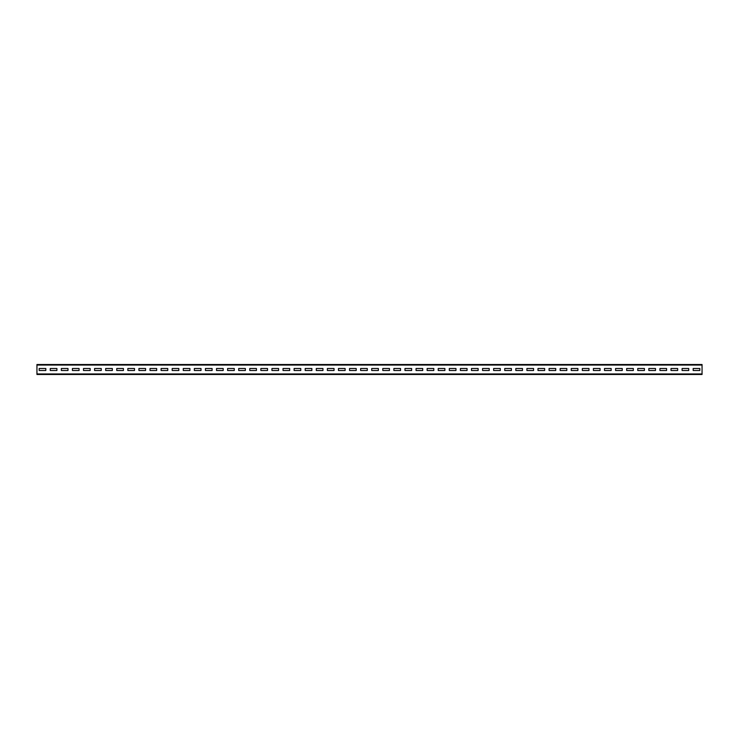 <?xml version="1.0" encoding="UTF-8"?>
<svg xmlns="http://www.w3.org/2000/svg" width="739" height="739" viewBox="0 0 739 739"><rect width="100%" height="100%" fill="white"/><g stroke="black" fill="none" stroke-linecap="round" stroke-linejoin="round"><path stroke-width="1.11" d="M36.95 365.048L36.95 364.512L702.05 364.512L702.05 374.488L36.95 374.488L36.95 365.048L702.05 365.048M699.833 370.498L699.833 368.502L693.182 368.502L693.182 370.498L699.833 370.498L699.833 368.502L693.182 368.502L693.182 370.498L699.833 370.498M688.748 370.498L688.748 368.502L682.097 368.502L682.097 370.498L688.748 370.498L688.748 368.502L682.097 368.502L682.097 370.498L688.748 370.498M677.663 370.498L677.663 368.502L671.012 368.502L671.012 370.498L677.663 370.498L677.663 368.502L671.012 368.502L671.012 370.498L677.663 370.498M666.578 370.498L666.578 368.502L659.927 368.502L659.927 370.498L666.578 370.498L666.578 368.502L659.927 368.502L659.927 370.498L666.578 370.498M655.493 370.498L655.493 368.502L648.842 368.502L648.842 370.498L655.493 370.498L655.493 368.502L648.842 368.502L648.842 370.498L655.493 370.498M644.408 370.498L644.408 368.502L637.757 368.502L637.757 370.498L644.408 370.498L644.408 368.502L637.757 368.502L637.757 370.498L644.408 370.498M633.323 370.498L633.323 368.502L626.672 368.502L626.672 370.498L633.323 370.498L633.323 368.502L626.672 368.502L626.672 370.498L633.323 370.498M622.238 370.498L622.238 368.502L615.587 368.502L615.587 370.498L622.238 370.498L622.238 368.502L615.587 368.502L615.587 370.498L622.238 370.498M611.153 370.498L611.153 368.502L604.502 368.502L604.502 370.498L611.153 370.498L611.153 368.502L604.502 368.502L604.502 370.498L611.153 370.498M600.068 370.498L600.068 368.502L593.417 368.502L593.417 370.498L600.068 370.498L600.068 368.502L593.417 368.502L593.417 370.498L600.068 370.498M588.983 370.498L588.983 368.502L582.332 368.502L582.332 370.498L588.983 370.498L588.983 368.502L582.332 368.502L582.332 370.498L588.983 370.498M577.898 370.498L577.898 368.502L571.247 368.502L571.247 370.498L577.898 370.498L577.898 368.502L571.247 368.502L571.247 370.498L577.898 370.498M566.813 370.498L566.813 368.502L560.162 368.502L560.162 370.498L566.813 370.498L566.813 368.502L560.162 368.502L560.162 370.498L566.813 370.498M555.728 370.498L555.728 368.502L549.077 368.502L549.077 370.498L555.728 370.498L555.728 368.502L549.077 368.502L549.077 370.498L555.728 370.498M544.643 370.498L544.643 368.502L537.992 368.502L537.992 370.498L544.643 370.498L544.643 368.502L537.992 368.502L537.992 370.498L544.643 370.498M533.558 370.498L533.558 368.502L526.907 368.502L526.907 370.498L533.558 370.498L533.558 368.502L526.907 368.502L526.907 370.498L533.558 370.498M522.473 370.498L522.473 368.502L515.822 368.502L515.822 370.498L522.473 370.498L522.473 368.502L515.822 368.502L515.822 370.498L522.473 370.498M511.388 370.498L511.388 368.502L504.737 368.502L504.737 370.498L511.388 370.498L511.388 368.502L504.737 368.502L504.737 370.498L511.388 370.498M500.303 370.498L500.303 368.502L493.652 368.502L493.652 370.498L500.303 370.498L500.303 368.502L493.652 368.502L493.652 370.498L500.303 370.498M489.218 370.498L489.218 368.502L482.567 368.502L482.567 370.498L489.218 370.498L489.218 368.502L482.567 368.502L482.567 370.498L489.218 370.498M478.133 370.498L478.133 368.502L471.482 368.502L471.482 370.498L478.133 370.498L478.133 368.502L471.482 368.502L471.482 370.498L478.133 370.498M467.048 370.498L467.048 368.502L460.397 368.502L460.397 370.498L467.048 370.498L467.048 368.502L460.397 368.502L460.397 370.498L467.048 370.498M455.963 370.498L455.963 368.502L449.312 368.502L449.312 370.498L455.963 370.498L455.963 368.502L449.312 368.502L449.312 370.498L455.963 370.498M444.878 370.498L444.878 368.502L438.227 368.502L438.227 370.498L444.878 370.498L444.878 368.502L438.227 368.502L438.227 370.498L444.878 370.498M433.793 370.498L433.793 368.502L427.142 368.502L427.142 370.498L433.793 370.498L433.793 368.502L427.142 368.502L427.142 370.498L433.793 370.498M422.708 370.498L422.708 368.502L416.057 368.502L416.057 370.498L422.708 370.498L422.708 368.502L416.057 368.502L416.057 370.498L422.708 370.498M411.623 370.498L411.623 368.502L404.972 368.502L404.972 370.498L411.623 370.498L411.623 368.502L404.972 368.502L404.972 370.498L411.623 370.498M400.538 370.498L400.538 368.502L393.887 368.502L393.887 370.498L400.538 370.498L400.538 368.502L393.887 368.502L393.887 370.498L400.538 370.498M389.453 370.498L389.453 368.502L382.802 368.502L382.802 370.498L389.453 370.498L389.453 368.502L382.802 368.502L382.802 370.498L389.453 370.498M378.368 370.498L378.368 368.502L371.717 368.502L371.717 370.498L378.368 370.498L378.368 368.502L371.717 368.502L371.717 370.498L378.368 370.498M367.283 370.498L367.283 368.502L360.632 368.502L360.632 370.498L367.283 370.498L367.283 368.502L360.632 368.502L360.632 370.498L367.283 370.498M356.198 370.498L356.198 368.502L349.547 368.502L349.547 370.498L356.198 370.498L356.198 368.502L349.547 368.502L349.547 370.498L356.198 370.498M345.113 370.498L345.113 368.502L338.462 368.502L338.462 370.498L345.113 370.498L345.113 368.502L338.462 368.502L338.462 370.498L345.113 370.498M334.028 370.498L334.028 368.502L327.377 368.502L327.377 370.498L334.028 370.498L334.028 368.502L327.377 368.502L327.377 370.498L334.028 370.498M322.943 370.498L322.943 368.502L316.292 368.502L316.292 370.498L322.943 370.498L322.943 368.502L316.292 368.502L316.292 370.498L322.943 370.498M311.858 370.498L311.858 368.502L305.207 368.502L305.207 370.498L311.858 370.498L311.858 368.502L305.207 368.502L305.207 370.498L311.858 370.498M300.773 370.498L300.773 368.502L294.122 368.502L294.122 370.498L300.773 370.498L300.773 368.502L294.122 368.502L294.122 370.498L300.773 370.498M289.688 370.498L289.688 368.502L283.037 368.502L283.037 370.498L289.688 370.498L289.688 368.502L283.037 368.502L283.037 370.498L289.688 370.498M278.603 370.498L278.603 368.502L271.952 368.502L271.952 370.498L278.603 370.498L278.603 368.502L271.952 368.502L271.952 370.498L278.603 370.498M267.518 370.498L267.518 368.502L260.867 368.502L260.867 370.498L267.518 370.498L267.518 368.502L260.867 368.502L260.867 370.498L267.518 370.498M256.433 370.498L256.433 368.502L249.782 368.502L249.782 370.498L256.433 370.498L256.433 368.502L249.782 368.502L249.782 370.498L256.433 370.498M245.348 370.498L245.348 368.502L238.697 368.502L238.697 370.498L245.348 370.498L245.348 368.502L238.697 368.502L238.697 370.498L245.348 370.498M234.263 370.498L234.263 368.502L227.612 368.502L227.612 370.498L234.263 370.498L234.263 368.502L227.612 368.502L227.612 370.498L234.263 370.498M223.178 370.498L223.178 368.502L216.527 368.502L216.527 370.498L223.178 370.498L223.178 368.502L216.527 368.502L216.527 370.498L223.178 370.498M212.093 370.498L212.093 368.502L205.442 368.502L205.442 370.498L212.093 370.498L212.093 368.502L205.442 368.502L205.442 370.498L212.093 370.498M201.008 370.498L201.008 368.502L194.357 368.502L194.357 370.498L201.008 370.498L201.008 368.502L194.357 368.502L194.357 370.498L201.008 370.498M189.923 370.498L189.923 368.502L183.272 368.502L183.272 370.498L189.923 370.498L189.923 368.502L183.272 368.502L183.272 370.498L189.923 370.498M178.838 370.498L178.838 368.502L172.187 368.502L172.187 370.498L178.838 370.498L178.838 368.502L172.187 368.502L172.187 370.498L178.838 370.498M167.753 370.498L167.753 368.502L161.102 368.502L161.102 370.498L167.753 370.498L167.753 368.502L161.102 368.502L161.102 370.498L167.753 370.498M156.668 370.498L156.668 368.502L150.017 368.502L150.017 370.498L156.668 370.498L156.668 368.502L150.017 368.502L150.017 370.498L156.668 370.498M145.583 370.498L145.583 368.502L138.932 368.502L138.932 370.498L145.583 370.498L145.583 368.502L138.932 368.502L138.932 370.498L145.583 370.498M134.498 370.498L134.498 368.502L127.847 368.502L127.847 370.498L134.498 370.498L134.498 368.502L127.847 368.502L127.847 370.498L134.498 370.498M123.413 370.498L123.413 368.502L116.762 368.502L116.762 370.498L123.413 370.498L123.413 368.502L116.762 368.502L116.762 370.498L123.413 370.498M112.328 370.498L112.328 368.502L105.677 368.502L105.677 370.498L112.328 370.498L112.328 368.502L105.677 368.502L105.677 370.498L112.328 370.498M101.243 370.498L101.243 368.502L94.592 368.502L94.592 370.498L101.243 370.498L101.243 368.502L94.592 368.502L94.592 370.498L101.243 370.498M90.158 370.498L90.158 368.502L83.507 368.502L83.507 370.498L90.158 370.498L90.158 368.502L83.507 368.502L83.507 370.498L90.158 370.498M79.073 370.498L79.073 368.502L72.422 368.502L72.422 370.498L79.073 370.498L79.073 368.502L72.422 368.502L72.422 370.498L79.073 370.498M67.988 370.498L67.988 368.502L61.337 368.502L61.337 370.498L67.988 370.498L67.988 368.502L61.337 368.502L61.337 370.498L67.988 370.498M56.903 370.498L56.903 368.502L50.252 368.502L50.252 370.498L56.903 370.498L56.903 368.502L50.252 368.502L50.252 370.498L56.903 370.498M45.818 370.498L45.818 368.502L39.167 368.502L39.167 370.498L45.818 370.498L45.818 368.502L39.167 368.502L39.167 370.498L45.818 370.498M36.95 373.952L702.05 373.952"/></g></svg>
